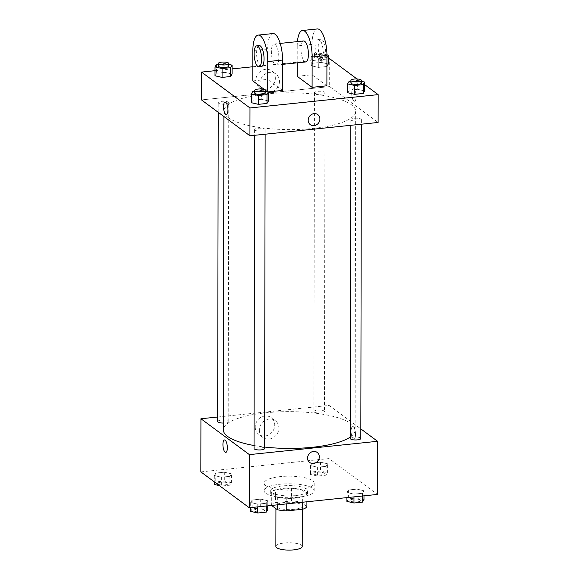 <?xml version="1.0" encoding="UTF-8"?>
<svg xmlns="http://www.w3.org/2000/svg" width="579" height="579" viewBox="0 0 579 579"><rect width="100%" height="100%" fill="white"/><g stroke="black" fill="none" stroke-linecap="round" stroke-linejoin="round"><path stroke-width="0.43" stroke-dasharray="2.9 2.17" d="M302.216 546.453A13.179 3.677 0.1 0 0 289.044 542.747A13.179 3.677 0.1 0 0 275.865 546.402M276.784 507.218A13.179 3.677 0.1 0 0 291.476 509.563A13.179 3.677 0.1 0 0 302.289 505.959A13.179 3.677 0.1 0 0 289.116 502.261A13.179 3.677 0.1 0 0 275.937 505.916A13.179 3.677 0.1 0 0 276.784 507.218M302.665 502.217L302.672 496.601A17.949 5.016 0.1 0 0 306.928 493.974L300.921 489.523A17.949 5.016 0.1 0 0 291.49 488.321L275.59 489.972L275.568 502.63L291.469 500.973A17.949 5.016 0.1 0 1 300.899 502.174L306.906 506.625M271.58 505.445L271.319 505.25A17.949 5.016 0.1 0 1 275.568 502.63M302.672 496.601L286.771 498.251L286.764 503.868M277.334 504.852L277.348 497.05L271.341 492.599L271.319 505.25M277.348 497.05A17.949 5.016 0.1 0 0 286.771 498.251M275.59 489.972A17.949 5.016 0.1 0 0 271.341 492.599M295.659 498.114A18.448 5.153 -179.9 0 1 270.69 493.257A18.448 5.153 -179.9 0 1 289.145 488.133A18.448 5.153 -179.9 0 1 307.579 493.322A18.448 5.153 -179.9 0 1 295.659 498.114M295.659 495.588A18.448 5.153 0.1 0 0 307.587 490.789A18.448 5.153 0.1 0 0 289.145 485.607A18.448 5.153 0.1 0 0 270.69 490.724A18.448 5.153 0.1 0 0 271.884 492.548A18.448 5.153 0.1 0 0 295.659 495.588M291.49 488.321L291.469 500.973M306.928 493.974L306.913 501.776M300.921 489.523L300.899 502.174M265.718 493.192A25.035 6.991 0.1 0 0 293.633 497.643A25.035 6.991 0.1 0 0 314.173 490.804A25.035 6.991 0.1 0 0 289.153 483.769A25.035 6.991 0.1 0 0 264.104 490.717A25.035 6.991 0.1 0 0 265.718 493.192M265.732 485.6A25.035 6.991 0.1 0 0 293.647 490.051A25.035 6.991 0.1 0 0 314.187 483.212A25.035 6.991 0.1 0 0 289.16 476.177A25.035 6.991 0.1 0 0 264.118 483.125A25.035 6.991 0.1 0 0 265.732 485.6M363.996 490.746L362.519 493.257L353.986 494.14L346.915 492.519L348.392 490.008L356.932 489.117L363.996 490.746L362.519 493.257L353.986 494.14L346.915 492.519L348.392 490.008L356.932 489.117L363.996 490.746L363.988 495.841M327.62 463.808L326.143 466.327L317.603 467.21L310.539 465.588L312.016 463.07L320.556 462.187L327.62 463.808L326.143 466.327L317.603 467.21L310.539 465.588L312.016 463.07L320.556 462.187L327.62 463.808L327.605 472.667L326.129 475.178L317.589 476.068L310.525 474.44L312.001 471.928L320.542 471.045L327.605 472.667M200.833 471.892L329.017 458.568L377.465 494.437M267.759 500.748L266.289 503.26L257.749 504.15L250.685 502.521L252.154 500.01L260.695 499.12L267.759 500.748L266.289 503.26L257.749 504.15L250.685 502.521L252.154 500.01L260.695 499.12L267.759 500.748L267.751 505.843M231.383 473.817L229.914 476.329L221.373 477.212L214.31 475.591L215.779 473.079L224.319 472.189L231.383 473.817L229.914 476.329L221.373 477.212L214.31 475.591L215.779 473.079L224.319 472.189L231.383 473.817L231.368 482.669L229.892 485.188L221.359 486.071L219.369 485.615M254.051 445.519A65.883 18.398 0.1 0 0 264.589 447.046M350.281 437.051A65.883 18.398 0.1 0 0 355.122 430.139A65.883 18.398 0.1 0 0 289.276 411.633A65.883 18.398 0.1 0 0 223.364 429.915M217.675 417.01L329.111 405.43L360.84 428.916M314.245 412.074A5.269 1.469 0.1 0 0 320.122 413.008A5.269 1.469 0.1 0 0 324.443 411.568A5.269 1.469 0.1 0 0 319.174 410.091A5.269 1.469 0.1 0 0 313.905 411.553A5.269 1.469 0.1 0 0 314.245 412.074M360.818 438.498A5.269 1.469 0.1 0 0 355.549 437.022A5.269 1.469 0.1 0 0 350.281 438.484M264.589 448.501A5.269 1.469 0.1 0 0 259.32 447.024A5.269 1.469 0.1 0 0 254.043 448.486M217.668 421.555A5.269 1.469 -179.9 0 1 221.996 420.115A5.269 1.469 -179.9 0 1 227.865 421.049A5.269 1.469 -179.9 0 1 228.206 421.57A5.269 1.469 -179.9 0 1 223.371 423.032M329.111 405.43L329.017 458.568M255.245 427.02A10.422 9.358 126.5 0 0 258.791 434.388A10.422 9.358 126.5 0 0 272.514 431.579A10.422 9.358 126.5 0 0 271.196 417.633A10.422 9.358 126.5 0 0 260.839 417.394A10.422 9.358 126.5 0 0 255.245 427.02M353.306 438.86A6.26 2.128 -95.9 0 0 353.964 439.077A6.26 2.128 -95.9 0 0 355.434 432.636A6.26 2.128 -95.9 0 0 352.669 426.629A6.26 2.128 -95.9 0 0 351.127 432.137A6.26 2.128 -95.9 0 0 353.306 438.86A6.26 2.128 -95.9 0 0 353.964 439.077A6.26 2.128 -95.9 0 0 355.434 432.636A6.26 2.128 -95.9 0 0 352.669 426.629A6.26 2.128 -95.9 0 0 351.127 432.137A6.26 2.128 -95.9 0 0 353.306 438.86M224.493 439.953L224.493 439.953A6.26 2.128 84.1 0 1 225.151 440.17A6.26 2.128 84.1 0 1 227.33 446.894A6.26 2.128 84.1 0 1 225.788 452.402L225.781 452.402M259.363 430.074A10.422 9.358 126.5 0 0 262.909 437.442A10.422 9.358 126.5 0 0 276.639 434.634A10.422 9.358 126.5 0 0 275.315 420.68A10.422 9.358 126.5 0 0 264.965 420.441A10.422 9.358 126.5 0 0 259.363 430.074M309.729 462.483L309.729 462.483A6.26 5.624 -53.5 0 1 307.601 458.061A6.26 5.624 -53.5 0 1 310.959 452.279A6.26 5.624 -53.5 0 1 317.176 452.423L317.176 452.423M228.177 117.602A65.883 18.398 0.1 0 0 301.623 129.312A65.883 18.398 0.1 0 0 355.68 111.306A65.883 18.398 0.1 0 0 289.833 92.799A65.883 18.398 0.1 0 0 223.921 111.081A65.883 18.398 0.1 0 0 228.177 117.602M228.423 102.215A5.269 1.469 -179.9 0 1 228.763 102.736A5.269 1.469 -179.9 0 1 223.494 104.198A5.269 1.469 -179.9 0 1 218.225 102.722A5.269 1.469 -179.9 0 1 222.546 101.282A5.269 1.469 -179.9 0 1 228.423 102.215M351.178 120.171A5.269 1.469 0.1 0 0 357.055 121.105A5.269 1.469 0.1 0 0 361.376 119.665A5.269 1.469 0.1 0 0 356.107 118.188A5.269 1.469 0.1 0 0 350.838 119.65A5.269 1.469 0.1 0 0 351.178 120.171M254.941 130.174A5.269 1.469 0.1 0 0 260.818 131.107A5.269 1.469 0.1 0 0 265.139 129.667A5.269 1.469 0.1 0 0 259.877 128.191A5.269 1.469 0.1 0 0 254.601 129.653A5.269 1.469 0.1 0 0 254.941 130.174M314.802 93.241A5.269 1.469 0.1 0 0 320.672 94.174A5.269 1.469 0.1 0 0 325 92.734A5.269 1.469 0.1 0 0 319.731 91.258A5.269 1.469 0.1 0 0 314.462 92.72A5.269 1.469 0.1 0 0 314.802 93.241M329.668 86.597L201.485 99.921L329.668 86.597L378.116 122.466L329.668 86.597L329.712 58.761M214.288 484.449L215.764 481.931L224.305 481.048L231.368 482.669M217.899 484.073A5.269 1.469 0.1 0 0 223.776 485.007A5.269 1.469 0.1 0 0 228.097 483.566A5.269 1.469 0.1 0 0 222.835 482.09A5.269 1.469 0.1 0 0 217.559 483.552A5.269 1.469 0.1 0 0 217.899 484.073A5.269 1.469 0.1 0 0 223.776 485.028A5.269 1.469 0.1 0 0 228.097 483.588A5.269 1.469 0.1 0 0 222.835 482.104A5.269 1.469 0.1 0 0 217.559 483.566A5.269 1.469 0.1 0 0 217.899 484.087M229.914 476.329L229.892 485.188M221.373 477.212L221.359 486.071M214.31 475.591L214.295 481.858M215.779 473.079L215.764 481.931M224.319 472.189L224.305 481.048M314.136 474.071A5.269 1.469 0.1 0 0 320.013 475.004A5.269 1.469 0.1 0 0 324.334 473.564A5.269 1.469 0.1 0 0 319.065 472.08A5.269 1.469 0.1 0 0 313.796 473.542A5.269 1.469 0.1 0 0 314.136 474.071M326.143 466.327L326.129 475.178M317.603 467.21L317.589 476.068M310.539 465.588L310.525 474.44M312.016 463.07L312.001 471.928M320.556 462.187L320.542 471.045M314.136 474.085A5.269 1.469 0.1 0 0 320.013 475.026A5.269 1.469 0.1 0 0 324.334 473.586A5.269 1.469 0.1 0 0 319.065 472.102A5.269 1.469 0.1 0 0 313.796 473.564A5.269 1.469 0.1 0 0 314.136 474.085M250.671 511.38L252.14 508.861L260.68 507.978L267.744 509.6M254.275 511.004A5.269 1.469 0.1 0 0 260.152 511.937A5.269 1.469 0.1 0 0 264.48 510.497A5.269 1.469 0.1 0 0 259.211 509.021A5.269 1.469 0.1 0 0 253.935 510.483A5.269 1.469 0.1 0 0 254.275 511.004M266.289 503.26L266.282 505.995M257.749 504.15L257.742 506.886M250.685 502.521L250.671 507.617M252.154 500.01L252.14 508.861M260.695 499.12L260.68 507.978M254.275 511.025A5.269 1.469 0.1 0 0 260.152 511.959A5.269 1.469 0.1 0 0 264.48 510.519A5.269 1.469 0.1 0 0 259.211 509.035A5.269 1.469 0.1 0 0 253.935 510.504A5.269 1.469 0.1 0 0 254.275 511.025M346.901 501.371L348.377 498.859L356.917 497.976L363.981 499.597M350.512 501.001A5.269 1.469 0.1 0 0 356.389 501.935A5.269 1.469 0.1 0 0 360.71 500.495A5.269 1.469 0.1 0 0 355.441 499.018A5.269 1.469 0.1 0 0 350.172 500.48A5.269 1.469 0.1 0 0 350.512 501.001A5.269 1.469 0.1 0 0 356.389 501.957A5.269 1.469 0.1 0 0 360.71 500.517A5.269 1.469 0.1 0 0 355.441 499.033A5.269 1.469 0.1 0 0 350.172 500.495A5.269 1.469 0.1 0 0 350.512 501.016M362.519 493.257L362.519 495.993M353.986 494.14L353.979 496.883M346.915 492.519L346.908 497.614M348.392 490.008L348.377 498.859M356.932 489.117L356.917 497.976M218.29 64.226L225.036 63.524L228.835 64.399M228.828 66.049A5.269 1.469 0.1 0 0 223.559 64.566A5.269 1.469 0.1 0 0 218.29 66.028M216.495 64.414L216.481 73.272L215.004 75.784L216.481 73.272L225.014 72.382L232.085 74.011L225.014 72.382L225.036 63.524M326.932 57.531L318.32 58.551L311.256 56.923L312.725 54.412L321.265 53.521L326.932 54.824M314.86 56.547A5.269 1.469 0.1 0 0 320.737 57.487A5.269 1.469 0.1 0 0 325.065 56.047A5.269 1.469 0.1 0 0 319.796 54.564A5.269 1.469 0.1 0 0 314.52 56.025A5.269 1.469 0.1 0 0 314.86 56.547M326.86 57.661L326.846 66.52L318.305 67.403L311.241 65.782L312.711 63.263L321.251 62.38L328.315 64.001L321.251 62.38L321.265 53.521M318.32 58.551L318.305 67.403L311.241 65.782L312.711 63.263L321.251 62.38M311.256 56.923L311.241 65.782M312.725 54.412L312.711 63.263M314.867 54.021A5.269 1.469 0.1 0 0 320.744 54.954A5.269 1.469 0.1 0 0 325.065 53.514A5.269 1.469 0.1 0 0 319.803 52.03A5.269 1.469 0.1 0 0 314.527 53.492A5.269 1.469 0.1 0 0 314.867 54.021M254.666 91.156L261.411 90.454L265.211 91.33M265.204 92.98A5.269 1.469 0.1 0 0 259.935 91.496A5.269 1.469 0.1 0 0 254.666 92.958M252.871 91.344L252.857 100.203L251.38 102.715L252.857 100.203L261.397 99.313L268.461 100.941L261.397 99.313L261.411 90.454M350.903 81.154L357.641 80.452L361.441 81.328M361.441 82.978A5.269 1.469 0.1 0 0 356.172 81.494A5.269 1.469 0.1 0 0 350.903 82.956M349.108 81.342L349.086 90.194L347.617 92.712L349.086 90.194L357.627 89.311L364.69 90.932L357.627 89.311L357.641 80.452M226.375 114.591L226.375 114.591A6.26 2.128 -95.9 0 0 227.938 110.003A6.26 2.128 -95.9 0 0 225.079 102.143L225.079 102.143M275.351 78.324A10.422 9.358 126.5 0 0 271.804 70.964A10.422 9.358 126.5 0 0 258.075 73.772A10.422 9.358 126.5 0 0 259.399 87.719A10.422 9.358 126.5 0 0 269.749 87.957A10.422 9.358 126.5 0 0 275.351 78.324M215.012 70.681L232.092 68.908M252.842 66.751L328.329 58.906M279.469 81.378A10.422 9.358 -53.5 0 1 273.874 91.012A10.422 9.358 -53.5 0 1 263.517 90.773A10.422 9.358 -53.5 0 1 262.2 76.819A10.422 9.358 -53.5 0 1 275.922 74.018A10.422 9.358 -53.5 0 1 279.469 81.378M351.692 93.407A6.26 2.128 -95.9 0 0 354.558 101.267A6.26 2.128 -95.9 0 0 356.027 94.826A6.26 2.128 -95.9 0 0 353.262 88.819A6.26 2.128 -95.9 0 0 351.692 93.407A6.26 2.128 84.1 0 1 353.255 88.819A6.26 2.128 84.1 0 1 356.02 94.826A6.26 2.128 84.1 0 1 354.551 101.267A6.26 2.128 84.1 0 1 351.692 93.407M357.033 78.983L364.705 84.664M317.77 114.613L317.77 114.613A6.26 5.624 126.5 0 0 314.05 113.629A6.26 5.624 126.5 0 0 308.535 118.188A6.26 5.624 126.5 0 0 310.315 124.673L310.315 124.673M349.086 90.194L357.627 89.311M326.846 66.52L318.305 67.403M216.481 73.272L225.014 72.382M252.857 100.203L261.397 99.313M326.882 85.801L311.972 74.763L297.186 76.305M282.516 90.418L267.607 79.381L252.813 80.915M275.126 44.409A10.538 3.583 84.1 0 1 278.796 55.736A10.538 3.583 84.1 0 1 276.205 65.014A10.538 3.583 84.1 0 1 271.551 54.904A10.538 3.583 84.1 0 1 274.019 44.047A10.538 3.583 84.1 0 1 275.126 44.409M267.607 79.381L267.657 49.012L252.864 50.547M272.933 33.56A21.083 7.165 -95.9 0 0 267.657 49.012M305.784 61.939A10.538 3.583 84.1 0 1 301.131 51.828A10.538 3.583 84.1 0 1 303.599 40.971M311.972 74.763L312.03 44.402L297.237 45.936L297.208 62.829M297.237 45.936A21.083 7.165 84.1 0 1 297.432 41.616M261.411 66.556A10.538 3.583 84.1 0 1 256.758 56.438A10.538 3.583 84.1 0 1 259.233 45.582M319.463 60.042A10.538 3.583 84.1 0 1 315.794 48.708A10.538 3.583 84.1 0 1 318.392 39.437A10.538 3.583 84.1 0 1 323.046 49.548A10.538 3.583 84.1 0 1 320.571 60.404A10.538 3.583 84.1 0 1 319.463 60.042M312.03 44.402A21.083 7.165 84.1 0 1 317.299 28.95M321.931 59.782A10.538 3.583 -95.9 0 0 323.039 60.151A10.538 3.583 -95.9 0 0 325.514 49.295A10.538 3.583 -95.9 0 0 320.86 39.177A10.538 3.583 -95.9 0 0 318.262 48.455A10.538 3.583 -95.9 0 0 321.931 59.782M302.281 509.288L302.289 505.959M275.93 508.666L275.937 505.916M270.69 490.724L270.69 493.257M307.587 490.789L307.579 493.322M264.118 483.125L264.104 490.717M314.187 483.212L314.173 490.804M275.315 420.68L271.196 417.633M262.909 437.442L258.791 434.388M223.921 111.081L223.907 116.524M355.68 111.306L355.122 430.139M228.206 421.57L228.763 102.736M218.211 112.304L218.225 102.722M350.838 119.65L350.823 125.303M361.376 119.665L361.368 124.21M254.601 129.653L254.594 135.305M265.139 129.667L265.131 134.212M314.462 92.72L313.905 411.553M325 92.734L324.443 411.568M314.527 53.492L314.52 56.025M325.065 53.514L325.065 56.047M259.399 87.719L263.517 90.773M271.804 70.964L275.922 74.018M276.205 65.014L282.559 64.356M274.019 44.047L280.193 43.403M320.86 39.177L318.392 39.437M323.039 60.151L320.571 60.404"/><path stroke-width="0.87" d="M275.93 508.666L275.865 546.402A13.179 3.677 0.1 0 0 276.719 547.705A13.179 3.677 0.1 0 0 291.403 550.05A13.179 3.677 0.1 0 0 302.216 546.453L302.281 509.288M302.665 502.217L302.651 509.252A17.949 5.016 0.1 0 0 306.906 506.625L306.913 501.776M302.651 509.252L286.75 510.902A17.949 5.016 0.1 0 1 277.327 509.701L271.58 505.445M286.764 503.868L286.75 510.902M277.334 504.852L277.327 509.701M360.84 428.916L377.559 441.299L377.465 494.437L249.288 507.761L200.833 471.892L200.927 418.755L217.675 417.01M377.559 441.299L249.383 454.624L249.288 507.761M307.601 458.061A6.26 5.624 -53.5 0 1 310.959 452.279A6.26 5.624 -53.5 0 1 317.176 452.423A6.26 5.624 -53.5 0 1 317.972 460.797A6.26 5.624 -53.5 0 1 309.729 462.483A6.26 5.624 -53.5 0 1 307.601 458.061M223.907 116.524L223.364 429.915A65.883 18.398 0.1 0 0 227.619 436.436A65.883 18.398 0.1 0 0 254.051 445.519M264.589 447.046A65.883 18.398 0.1 0 0 350.281 437.051M249.383 454.624L200.927 418.755M350.823 125.303L350.281 438.484A5.269 1.469 0.1 0 0 350.621 439.005A5.269 1.469 0.1 0 0 356.498 439.939A5.269 1.469 0.1 0 0 360.818 438.498L361.368 124.21M254.594 135.305L254.043 448.486A5.269 1.469 0.1 0 0 254.384 449.007A5.269 1.469 0.1 0 0 260.261 449.941A5.269 1.469 0.1 0 0 264.589 448.501L265.131 134.212M223.371 423.032A5.269 1.469 -179.9 0 1 217.668 421.555L218.211 112.304M225.144 440.17A6.26 2.128 84.1 0 1 227.323 446.894A6.26 2.128 84.1 0 1 225.781 452.402A6.26 2.128 84.1 0 1 223.024 446.395A6.26 2.128 84.1 0 1 224.493 439.953A6.26 2.128 84.1 0 1 225.144 440.17M225.788 452.402A6.26 2.128 84.1 0 1 223.024 446.395A6.26 2.128 84.1 0 1 224.493 439.953M317.176 452.423A6.26 5.624 -53.5 0 1 317.972 460.797A6.26 5.624 -53.5 0 1 309.729 462.483M364.705 84.664L378.167 94.63L378.116 122.466L249.933 135.79L201.485 99.921L201.535 72.085L215.012 70.681M219.369 485.615L214.288 484.449L214.295 481.858M267.751 505.843L267.744 509.6L266.275 512.118L257.735 513.001L250.671 511.38L250.671 507.617M266.282 505.995L266.275 512.118M257.742 506.886L257.735 513.001M363.988 495.841L363.981 499.597L362.505 502.109L353.964 502.999L346.901 501.371L346.908 497.614M362.519 495.993L362.505 502.109M353.979 496.883L353.964 502.999M228.835 64.399L232.099 65.152L230.623 67.663L222.083 68.554L215.019 66.925L216.495 64.414L218.29 64.226M218.29 63.502L218.29 66.028A5.269 1.469 0.1 0 0 218.63 66.549A5.269 1.469 0.1 0 0 224.507 67.49A5.269 1.469 0.1 0 0 228.828 66.049L228.835 63.516A5.269 1.469 0.1 0 0 223.566 62.033A5.269 1.469 0.1 0 0 218.29 63.502A5.269 1.469 0.1 0 0 218.63 64.023A5.269 1.469 0.1 0 0 224.507 64.957A5.269 1.469 0.1 0 0 228.835 63.516M232.099 65.152L232.085 74.011L230.608 76.522L222.068 77.405L215.004 75.784L215.019 66.925M230.623 67.663L230.608 76.522L222.068 77.405L215.004 75.784M222.083 68.554L222.068 77.405M326.932 54.824L328.329 55.15L326.932 57.531M328.315 64.001L326.918 66.39L328.315 64.001L328.329 55.15M265.211 91.33L268.475 92.083L266.999 94.594L258.458 95.484L251.395 93.856L252.871 91.344L254.666 91.156M254.666 90.433L254.666 92.958A5.269 1.469 0.1 0 0 255.006 93.48A5.269 1.469 0.1 0 0 260.883 94.42A5.269 1.469 0.1 0 0 265.204 92.98L265.211 90.447A5.269 1.469 0.1 0 0 259.942 88.971A5.269 1.469 0.1 0 0 254.666 90.433A5.269 1.469 0.1 0 0 255.013 90.954A5.269 1.469 0.1 0 0 260.883 91.887A5.269 1.469 0.1 0 0 265.211 90.447M268.475 92.083L268.461 100.941L266.984 103.453L258.444 104.343L251.38 102.715L251.395 93.856M266.999 94.594L266.984 103.453L258.444 104.343L251.38 102.715M258.458 95.484L258.444 104.343M361.441 81.328L364.712 82.08L363.236 84.592L354.695 85.482L347.632 83.854L349.108 81.342L350.903 81.154M350.903 80.43L350.903 82.956A5.269 1.469 0.1 0 0 351.243 83.477A5.269 1.469 0.1 0 0 357.113 84.418A5.269 1.469 0.1 0 0 361.441 82.978L361.448 80.445A5.269 1.469 0.1 0 0 356.179 78.961A5.269 1.469 0.1 0 0 350.903 80.43A5.269 1.469 0.1 0 0 351.243 80.951A5.269 1.469 0.1 0 0 357.12 81.885A5.269 1.469 0.1 0 0 361.448 80.445M364.712 82.08L364.69 90.932L363.221 93.451L354.681 94.334L347.617 92.712L347.632 83.854M363.236 84.592L363.221 93.451L354.681 94.334L347.617 92.712M354.695 85.482L354.681 94.334M225.079 102.143A6.26 2.128 -95.9 0 0 223.61 108.584A6.26 2.128 -95.9 0 0 226.375 114.591A6.26 2.128 84.1 0 1 223.61 108.584A6.26 2.128 84.1 0 1 225.079 102.143A6.26 2.128 84.1 0 1 227.938 110.003A6.26 2.128 84.1 0 1 226.375 114.591M378.167 94.63L249.983 107.955L249.933 135.79L201.485 99.921M249.983 107.955L201.535 72.085M232.092 68.908L252.842 66.751M328.329 58.906L329.712 58.761L357.033 78.983M314.057 113.629A6.26 5.624 -53.5 0 1 317.77 114.613A6.26 5.624 -53.5 0 1 318.559 122.987A6.26 5.624 -53.5 0 1 310.322 124.673A6.26 5.624 -53.5 0 1 308.535 118.188A6.26 5.624 -53.5 0 1 314.057 113.629M378.116 122.466L249.933 135.79M310.315 124.673A6.26 5.624 126.5 0 0 318.559 122.987A6.26 5.624 126.5 0 0 317.77 114.613M364.69 90.932L363.221 93.451M232.085 74.011L230.608 76.522M268.461 100.941L266.984 103.453M297.432 41.616A21.083 7.165 84.1 0 1 302.513 30.484L317.299 28.95A21.083 7.165 84.1 0 1 326.94 55.439L326.882 85.801L312.095 87.342L297.186 76.305L297.208 62.829M267.636 91.887L252.813 80.915L252.864 50.547A21.083 7.165 84.1 0 1 258.14 35.102L272.933 33.56A21.083 7.165 -95.9 0 1 282.566 60.05L282.516 90.418L267.853 91.938M280.193 43.403L303.599 40.971A10.538 3.583 84.1 0 1 304.713 41.333A10.538 3.583 84.1 0 1 308.383 52.667A10.538 3.583 84.1 0 1 305.784 61.939L282.559 64.356M302.513 30.484A21.083 7.165 84.1 0 1 312.146 56.974L312.095 87.342M256.765 45.842L259.233 45.582A10.538 3.583 84.1 0 1 260.34 45.944A10.538 3.583 84.1 0 1 264.01 57.278A10.538 3.583 84.1 0 1 261.411 66.556L258.943 66.809A10.538 3.583 84.1 0 1 254.29 56.699A10.538 3.583 84.1 0 1 256.765 45.842A10.538 3.583 84.1 0 1 257.872 46.204A10.538 3.583 84.1 0 1 261.542 57.531A10.538 3.583 84.1 0 1 258.943 66.809M258.14 35.102A21.083 7.165 84.1 0 1 267.773 61.584L267.722 91.909M282.566 60.05L267.773 61.584M326.94 55.439L312.146 56.974"/></g></svg>
